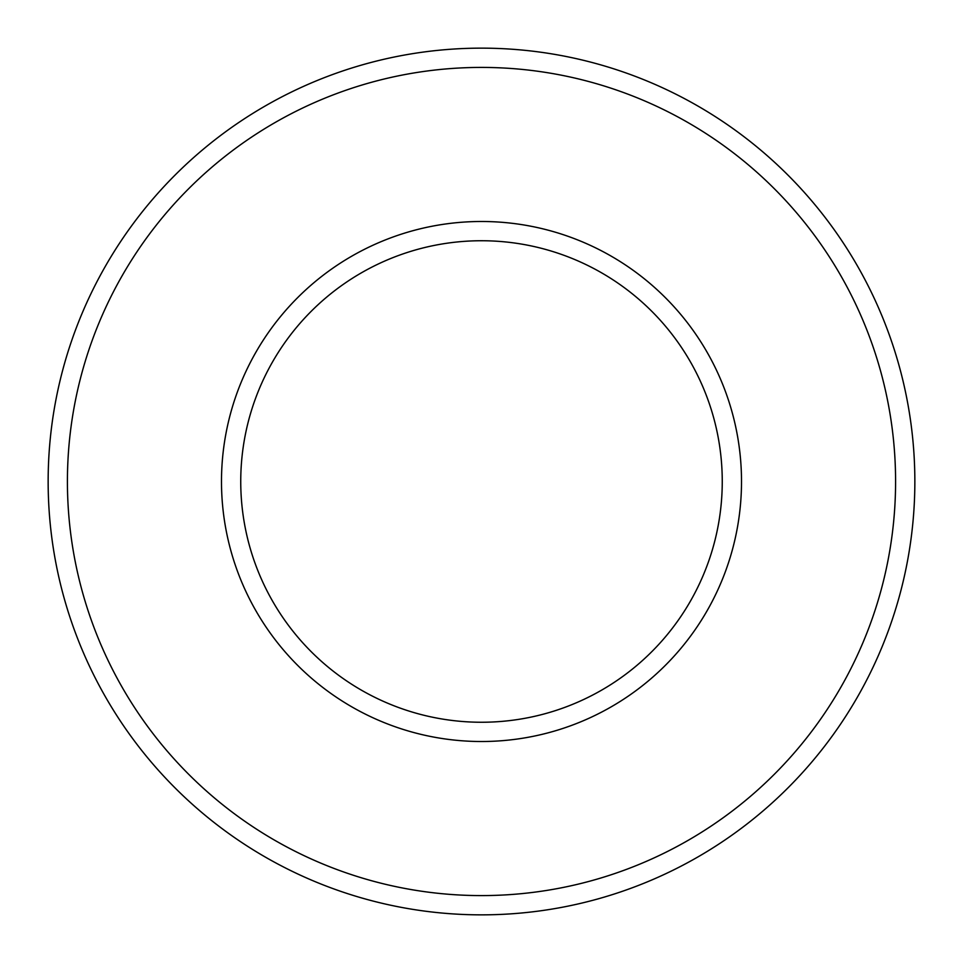 <?xml version="1.0" encoding="UTF-8"?>
<svg xmlns="http://www.w3.org/2000/svg" width="963" height="963" viewBox="0 0 963 963"><rect width="100%" height="100%" fill="white"/><g stroke="black" fill="none" stroke-linecap="round" stroke-linejoin="round"><path stroke-width="1.44" d="M481.5 722.25A240.75 240.75 0 0 0 690.002 361.125A240.75 240.75 0 0 0 272.998 361.125A240.75 240.75 0 0 0 481.5 722.25A240.75 240.75 0 0 0 690.002 361.125A240.75 240.75 0 0 0 272.998 361.125A240.75 240.75 0 0 0 481.5 722.25M481.5 914.85A433.35 433.35 0 0 0 856.793 264.825A433.35 433.35 0 0 0 106.207 264.825A433.35 433.35 0 0 0 481.5 914.85A433.35 433.35 0 0 0 856.793 264.825A433.35 433.35 0 0 0 106.207 264.825A433.35 433.35 0 0 0 481.5 914.85M481.5 741.51A260.01 260.01 0 0 0 706.673 351.495A260.01 260.01 0 0 0 256.327 351.495A260.01 260.01 0 0 0 481.5 741.51M481.5 895.59A414.09 414.09 0 0 0 840.109 274.455A414.09 414.09 0 0 0 122.891 274.455A414.09 414.09 0 0 0 481.5 895.59"/></g></svg>
